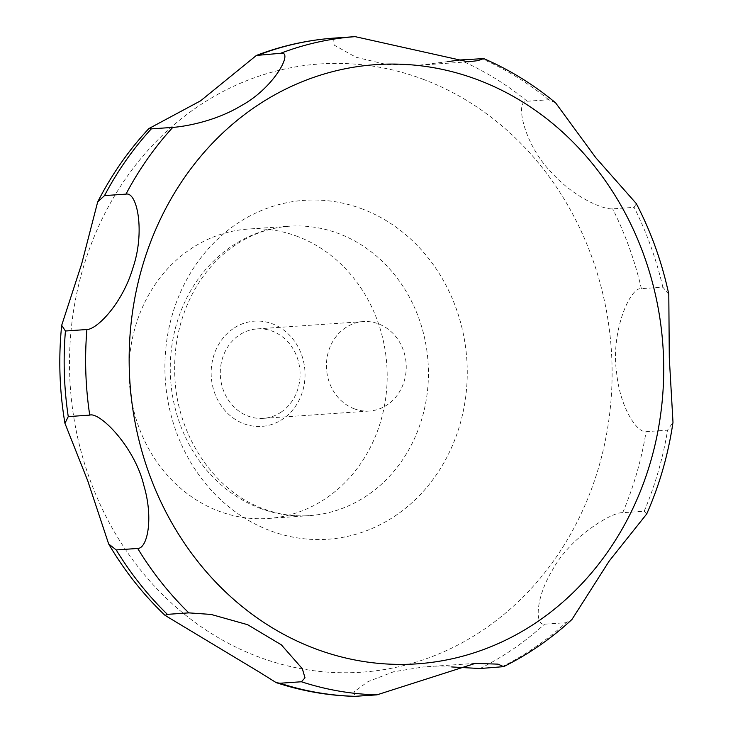 <?xml version="1.0" encoding="UTF-8"?>
<svg xmlns="http://www.w3.org/2000/svg" width="733" height="733" viewBox="0 0 733 733"><rect width="100%" height="100%" fill="white"/><g stroke="black" fill="none" stroke-linecap="round" stroke-linejoin="round"><path stroke-width="0.55" stroke-dasharray="3.67 2.75" d="M297.717 236.53A145.052 129.008 86.1 0 0 248.13 229.072A145.052 129.008 86.1 0 0 129.897 354.488A145.052 129.008 86.1 0 0 218.48 511.02A145.052 129.008 86.1 0 0 268.067 518.478A145.052 129.008 86.1 0 0 386.3 393.062A145.052 129.008 86.1 0 0 297.717 236.53M354.094 408.739A44.832 39.875 86.1 0 0 369.414 411.048A44.832 39.875 86.1 0 0 405.963 372.282A44.832 39.875 86.1 0 0 378.585 323.894A44.832 39.875 86.1 0 0 363.256 321.595A44.832 39.875 86.1 0 0 326.707 360.361A44.832 39.875 86.1 0 0 354.094 408.739M281.399 411.955A44.832 39.875 -93.9 0 1 263.266 418.36A44.832 39.875 -93.9 0 1 247.937 416.051A44.832 39.875 -93.9 0 1 220.587 378.475A44.832 39.875 -93.9 0 1 238.958 335.302A44.832 39.875 -93.9 0 1 257.1 328.906A44.832 39.875 -93.9 0 1 272.429 331.206A44.832 39.875 -93.9 0 1 299.77 368.791A44.832 39.875 -93.9 0 1 281.399 411.955M333.616 38.134L334.147 45.134L356 57.247L386.364 64.458L419.111 65.191L447.79 61.636M233.131 328.686A52.749 46.912 86.1 0 0 218.342 401.088A52.749 46.912 86.1 0 0 283.066 418.864A52.749 46.912 86.1 0 0 297.855 346.462A52.749 46.912 86.1 0 0 233.131 328.686M451.684 666.948L423.381 666.957L393.594 671.776L367.939 681.635L354.021 691.851L354.735 696.35M646.708 513.961L644.179 511.222L622.711 512.706C612.797 511.671 570.851 536.135 552.59 569.834C535.429 597.926 534.806 625.496 544.537 624.177L566.004 622.702L571.969 619.449M668.798 294.263L662.843 287.18L641.375 288.655C629.995 286.795 610.662 331.994 616.59 372.428C619.834 406.952 636.785 432.91 646.103 431.655L667.58 430.17L672.995 422.3M555.605 102.84L548.705 99.752L527.229 101.236C514.346 99.45 523.838 144.676 551.601 172.576C573.93 197.562 603.607 209.803 612.66 208.841L634.127 207.357L636.308 203.582M362.478 209.052A169.864 151.08 86.1 0 0 172.2 315.08A169.864 151.08 86.1 0 0 269.689 530.509A169.864 151.08 86.1 0 0 459.967 424.48A169.864 151.08 86.1 0 0 362.478 209.052M424.059 79.631A304.846 271.137 86.1 0 0 82.591 269.918A304.846 271.137 86.1 0 0 257.549 656.53A304.846 271.137 86.1 0 0 599.017 466.243A304.846 271.137 86.1 0 0 424.059 79.631M259.729 508.18A145.052 129.008 86.1 0 0 309.308 515.638A145.052 129.008 86.1 0 0 427.55 390.222A145.052 129.008 86.1 0 0 338.958 233.68A145.052 129.008 86.1 0 0 289.37 226.222A145.052 129.008 86.1 0 0 171.137 351.648A145.052 129.008 86.1 0 0 259.729 508.18M501.445 667.057A329.658 293.209 86.1 0 0 566.004 622.702M644.179 511.222A329.658 293.209 86.1 0 0 667.58 430.17M662.843 287.18A329.658 293.209 86.1 0 0 634.127 207.357M548.705 99.752A329.658 293.209 86.1 0 0 481.306 58.512M527.229 101.236A329.658 293.209 86.1 0 0 459.838 59.996M641.375 288.655A329.658 293.209 86.1 0 0 612.66 208.841M622.711 512.706A329.658 293.209 86.1 0 0 646.103 431.655M479.978 668.533A329.658 293.209 86.1 0 0 544.537 624.177M268.067 518.478L309.308 515.638C293.649 516.71 278.201 514.374 262.982 508.638C215.988 491.825 177.899 437.848 174.93 378.448C173.281 348.734 178.76 321.219 191.368 295.894C200.448 278.073 212.139 263.321 226.442 251.657C245.546 236.338 266.528 227.862 289.37 226.222L248.13 229.072M369.414 411.048L263.266 418.36M475.305 663.374L423.381 666.948M468.03 61.819L419.111 65.191M363.256 321.595L257.1 328.906"/><path stroke-width="1.1" d="M258.712 671.721L165.062 615.381L167.371 614.355L188.839 612.87L211.104 614.437L247.617 624.69L281.335 644.829L302.335 668.725L305.001 677.823L301.419 681.763L279.951 683.238L276.213 682.634L258.712 671.721M116.235 549.942L108.667 543.978L87.74 480.793L64.944 423.317L68.261 416.601L89.728 415.116C99.578 411.616 134.753 446.837 143.851 485.475C153.719 518.57 147.351 548.55 137.703 548.458L116.235 549.942A329.658 293.209 86.1 0 0 167.371 614.355M65.429 331.004L61.682 325.333L81.693 263.825L97.663 201.987L104.507 195.601L125.975 194.126C137.3 191.542 145.262 232.141 132.856 268.104C122.319 303.764 96.866 329.484 86.897 329.52L65.429 331.004A329.658 293.209 86.1 0 0 68.261 416.601M151.31 128.871L148.845 128.596L200.604 100.815L256.394 55.442L280.629 53.289C294.07 50.43 274.454 87.749 241.102 105.763C213.642 122.374 181.784 126.818 172.777 127.395L151.31 128.871A329.658 293.209 86.1 0 0 104.507 195.601M447.79 61.636L459.838 59.996L483.707 58.594L477.852 60.637L468.03 61.819L355.157 36.65L333.616 38.134M276.213 682.634C301.849 691.063 328.027 695.635 354.735 696.35L376.936 694.857L475.305 663.374L498.083 664.144L503.617 666.654L479.978 668.533L451.684 666.948M503.617 666.654C528.438 654.367 551.225 638.635 571.969 619.449L609.27 560.956L646.708 513.961C659.563 484.87 668.322 454.313 672.995 422.3L669.293 357.869L668.798 294.263C662 262.35 651.17 232.123 636.308 203.582L595.828 157.769L555.605 102.84C533.487 84.487 509.517 69.736 483.707 58.594M314.42 648.412A300.319 267.114 86.1 0 0 650.822 460.947A300.319 267.114 86.1 0 0 478.466 80.071A300.319 267.114 86.1 0 0 142.055 267.536A300.319 267.114 86.1 0 0 314.42 648.412M333.689 38.125A329.658 293.209 86.1 0 0 259.161 54.764M355.157 36.65A329.658 293.209 86.1 0 0 280.629 53.289M172.777 127.395A329.658 293.209 86.1 0 0 125.975 194.126M86.897 329.52A329.658 293.209 86.1 0 0 89.728 415.116M137.703 548.458A329.658 293.209 86.1 0 0 188.839 612.87M301.419 681.763A329.658 293.209 86.1 0 0 376.936 694.857M279.951 683.238A329.658 293.209 86.1 0 0 355.468 696.332M165.062 615.381C143.182 594.49 124.381 570.686 108.667 543.978M64.944 423.317C59.446 390.762 58.365 358.107 61.682 325.333M97.663 201.987C111.508 174.83 128.568 150.366 148.845 128.596M256.394 55.442C281.38 45.877 307.136 40.104 333.652 38.134"/></g></svg>

